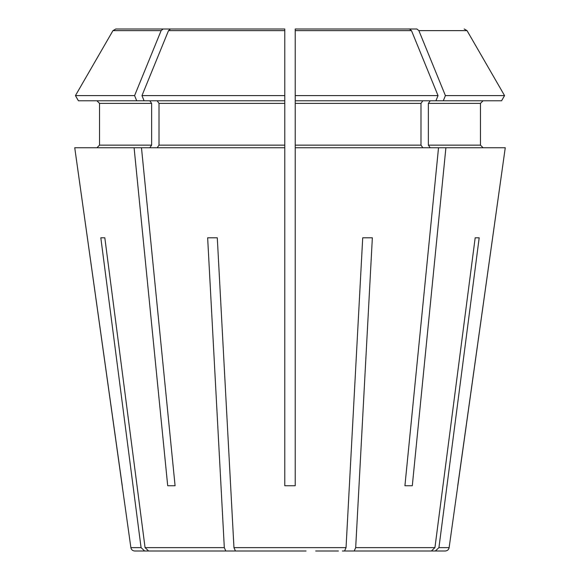 <?xml version="1.0" encoding="UTF-8"?>
<svg xmlns="http://www.w3.org/2000/svg" width="580" height="580" viewBox="0 0 580 580"><rect width="100%" height="100%" fill="white"/><g stroke="black" fill="none" stroke-linecap="round" stroke-linejoin="round"><path stroke-width="0.87" d="M338.408 551L315.701 551M479.182 237.8L475.179 237.8L479.182 237.8L438.929 547.629L449.123 547.629C448.688 549.695 447.397 550.819 445.251 551L435.348 551L438.929 547.629L435.348 551L342.403 551M104.821 237.8L100.819 237.8L104.821 237.8L145.065 547.629L148.647 551L241.592 551M306.059 551L235.444 551L233.957 547.629L217.29 237.8L207.647 237.8L217.29 237.8M284.78 29L170.506 29L284.78 29L284.78 95.606L141.969 95.606L144.079 100.775L78.423 100.775L75.436 95.606A1236296.781 1236296.781 120 0 1 112.962 30.631L115.79 29L235.436 29M295.22 29L409.495 29L295.22 29L295.22 485.75L284.78 485.75L284.78 147.755L141.476 147.755L175.08 485.75L167.7 485.75L175.08 485.75M295.22 31.61L295.22 100.775L443.301 100.775L445.411 95.606A1236296.492 874193.632 90 0 0 418.876 30.631L467.038 30.631A1245999.116 1245999.116 0 0 1 504.564 95.606L501.577 100.775L443.301 100.775M372.353 237.8L362.71 237.8L372.353 237.8L355.685 547.629L354.199 551M412.3 485.75L404.92 485.75L412.3 485.75L445.904 147.755L295.22 147.755M430.215 147.755L428.366 145.145L428.366 103.385L430.215 100.775M416.875 29L332.275 29L416.875 29L418.876 30.631M122.257 485.75L74.74 147.755L130.877 547.629C131.312 549.695 132.602 550.819 134.749 551L237.597 551M151.634 103.385L151.634 145.145L99.543 145.145L96.932 147.755L99.543 145.145L99.543 103.385L151.634 103.385L149.785 100.775M96.932 100.775L99.543 103.385L96.932 100.775M78.423 100.775L75.436 95.606A1236296.781 1236296.781 -60 0 1 112.962 30.631L161.124 30.631A1236296.492 874193.632 90 0 0 134.589 95.606L136.699 100.775M449.123 547.629L505.26 147.755L445.904 147.755M428.366 103.385L480.458 103.385L480.458 145.145L483.067 147.755L480.458 145.145L428.366 145.145M480.458 103.385L483.067 100.775L480.458 103.385M134.589 95.606L75.436 95.606M464.21 29L467.038 30.631A1245999.116 1245999.116 0 0 1 504.564 95.606L445.411 95.606M504.564 95.606L501.577 100.775M409.495 29L411.488 30.631A1236296.789 874193.842 90 0 1 438.03 95.606L295.22 95.606M438.03 95.606L435.921 100.775M295.22 103.385L420.986 103.385L422.827 100.775M170.506 29L168.512 30.631A1236297.086 874194.052 90 0 0 141.969 95.606M284.78 95.606L284.78 100.775L144.079 100.775M157.173 100.775L159.014 103.385L284.78 103.385L284.78 31.61M475.179 237.8L434.935 547.629L431.353 551M273.941 551L235.444 551M157.173 147.755L159.014 145.145L159.014 103.385M207.647 237.8L224.315 547.629L225.801 551L148.647 551M225.801 551L264.299 551M362.71 237.8L346.043 547.629L344.556 551M247.725 29L163.125 29L161.124 30.631M115.79 29L163.125 29M284.78 147.755L284.78 145.145L159.014 145.145M284.78 103.385L284.78 145.145M422.827 147.755L420.986 145.145L295.22 145.145M420.986 103.385L420.986 145.145M141.476 147.755L74.74 147.755M457.743 485.75L505.26 147.755M438.524 147.755L404.92 485.75M134.096 147.755L167.7 485.75M100.819 237.8L141.071 547.629L144.652 551L141.071 547.629L130.877 547.629M149.785 147.755L151.634 145.145M295.22 30.631L411.488 30.631M168.512 30.631L284.78 30.631M224.315 547.629L145.065 547.629M346.043 547.629L233.957 547.629M434.935 547.629L355.685 547.629"/></g></svg>
